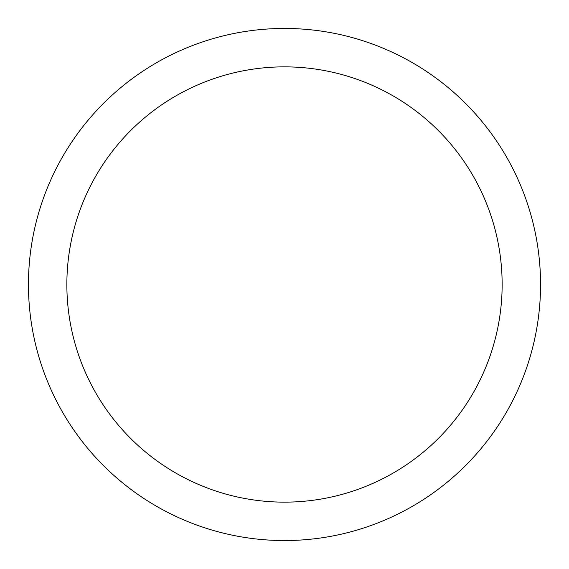 <?xml version="1.0" encoding="UTF-8"?>
<svg xmlns="http://www.w3.org/2000/svg" width="569" height="569" viewBox="0 0 569 569"><rect width="100%" height="100%" fill="white"/><g stroke="black" fill="none" stroke-linecap="round" stroke-linejoin="round"><path stroke-width="0.85" d="M284.5 28.45A256.05 256.05 0 0 1 540.55 284.5A256.05 256.05 0 0 1 284.5 540.55A256.05 256.05 0 0 1 28.45 284.5A256.05 256.05 0 0 1 284.5 28.45M284.5 66.858A217.643 217.643 0 0 1 502.143 284.5A217.643 217.643 0 0 1 284.5 502.143A217.643 217.643 0 0 1 66.858 284.5A217.643 217.643 0 0 1 284.5 66.858"/></g></svg>
